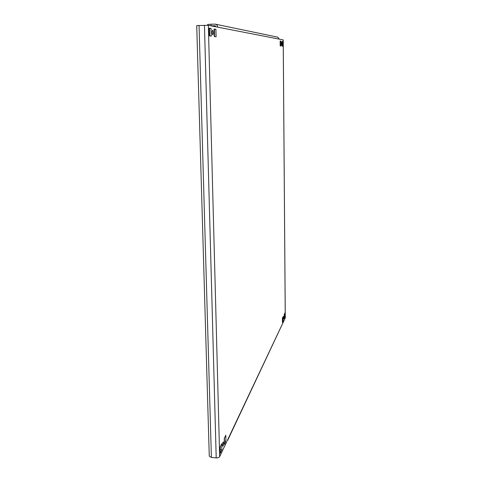 <?xml version="1.0" encoding="UTF-8"?>
<svg xmlns="http://www.w3.org/2000/svg" width="482" height="482" viewBox="0 0 482 482"><rect width="100%" height="100%" fill="white"/><g stroke="black" fill="none" stroke-linecap="round" stroke-linejoin="round"><path stroke-width="0.72" d="M212.767 34.939L212.791 34.939C213.472 33.397 213.424 31.8 212.646 30.143L212.616 30.143C211.935 31.698 211.984 33.294 212.767 34.939M281.59 45.224L281.56 42.151L281.59 45.224M223.106 446.019C223.636 444.151 223.684 442.777 223.256 441.91L223.009 442.169C222.479 444.036 222.431 445.404 222.859 446.278L223.106 446.019M283.717 318.951L283.771 316.21L283.717 318.951M208.357 25.323L219.659 456.677C219.075 457.545 217.924 457.942 216.207 457.882L211.387 457.436L209.266 456.147L196.716 25.594L208.357 25.323L217.677 27.143C217.539 25.552 216.737 24.558 215.285 24.154L210.989 24.202L211.032 25.763L215.303 25.781M209.194 28.444L209.568 28.51L209.76 35.903M214.116 29.33L214.436 29.384L214.611 36.59M224.522 437.855L224.335 441.687M220.401 446.386L220.172 450.381M282.223 46.206L282.97 46.314L282.934 41.506L282.181 41.368L282.223 46.206M280.199 45.917L280.976 46.031L280.934 41.139L280.156 41L280.199 45.917M209.387 35.849L211.279 36.12L211.086 28.468L209.182 28.125L209.387 35.849M214.297 36.548L216.099 36.801L215.918 29.348L214.11 29.016L214.297 36.548M224.407 444.464L225.938 441.247L225.793 435.234L224.257 438.415L224.407 444.464M284.946 312.914L284.26 314.336L284.29 318.53L284.976 317.084L284.946 312.914M283.115 316.698L282.404 318.168L282.44 322.422L283.151 320.928L283.115 316.698M220.244 453.219L221.847 449.845L221.69 443.717L220.081 447.037L220.244 453.219M227.335 441.012L285.26 317.939L283.217 39.916L217.677 27.143M219.659 456.677L226.679 441.825M215.285 24.154L277.734 37.15L279.337 39.156M216.165 26.847L214.701 25.66M207.628 25.263L207.609 24.492L210.989 24.202M211.032 25.763L210.646 25.775M220.485 449.724L221.847 449.845M282.428 320.892L283.151 320.928M284.278 317.048L284.976 317.084M224.606 441.126L225.938 441.247M214.436 29.384L215.918 29.348M209.568 28.51L211.086 28.468M280.156 41.157L280.934 41.139M282.187 41.518L282.934 41.506M199.048 25.395L211.387 457.436M216.207 457.882L204.446 25.251M227.534 440.03L281.717 325.428M283.241 39.922L285.284 317.837"/></g></svg>
